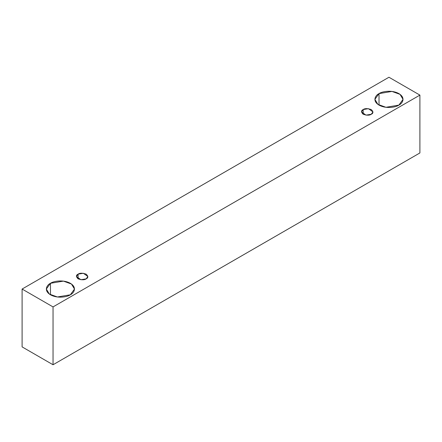 <?xml version="1.0" encoding="UTF-8"?>
<svg xmlns="http://www.w3.org/2000/svg" width="442" height="442" viewBox="0 0 442 442"><rect width="100%" height="100%" fill="white"/><g stroke="black" fill="none" stroke-linecap="round" stroke-linejoin="round"><path stroke-width="0.66" d="M53.04 364.755L419.9 152.949L419.9 95.107L53.04 306.914L53.04 364.755L53.04 306.914L22.1 289.051L388.96 77.245L419.9 95.107L419.9 152.949L53.04 364.755L22.1 346.893L22.1 289.051L22.1 346.893L53.04 364.755M53.04 306.914L419.9 95.107L388.96 77.245L22.1 289.051L53.04 306.914M379.015 93.621C381.523 91.709 391.408 89.45 398.905 93.621C406.132 97.947 402.214 103.655 398.905 105.102C396.397 107.014 386.512 109.273 379.015 105.102C371.788 100.776 375.706 95.069 379.015 93.621L374.893 99.362L377.888 104.367L385.954 107.295L398.905 105.102L403.027 99.362L400.032 94.356L391.966 91.428L379.015 93.621L379.015 105.102L379.015 93.621M50.46 283.305C52.974 281.399 62.852 279.134 70.35 283.305C77.577 287.637 73.659 293.344 70.35 294.792C67.841 296.704 57.957 298.963 50.46 294.792C43.239 290.46 47.15 284.758 50.46 283.305L46.344 289.051L49.333 294.057L57.399 296.98L70.35 294.792L74.471 289.051L71.482 284.046L63.416 281.118L50.46 283.305L50.46 294.792L50.46 283.305M78.085 274.162C79.77 272.924 82.472 272.924 86.19 274.162C88.334 276.311 88.334 277.869 86.19 278.841C84.505 280.079 81.803 280.079 78.085 278.841C75.941 276.698 75.941 275.134 78.085 274.162L76.411 276.504L80.914 279.736L86.19 278.841L87.87 276.504L83.361 273.272L78.085 274.162L78.085 278.841L78.085 274.162M363.175 109.566C364.86 108.329 367.562 108.329 371.28 109.566C373.424 111.715 373.424 113.274 371.28 114.246C369.595 115.484 366.893 115.484 363.175 114.246C361.031 112.102 361.031 110.539 363.175 109.566L361.501 111.909L366.004 115.141L371.28 114.246L372.96 111.909L368.451 108.677L363.175 109.566L363.175 114.246L363.175 109.566"/></g></svg>
